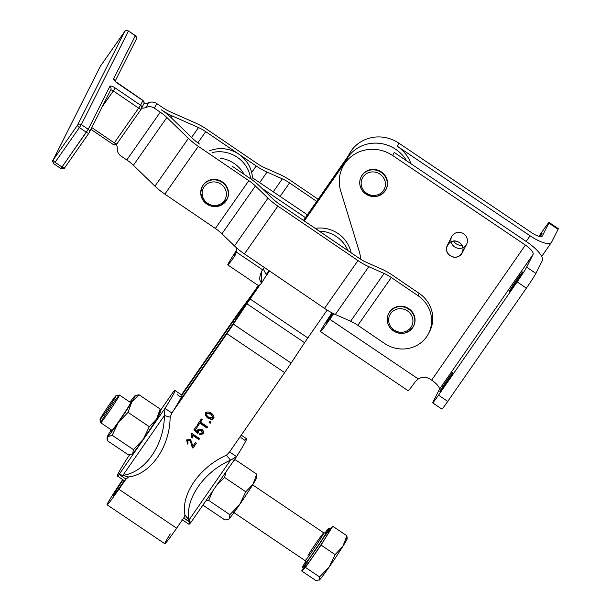 <?xml version="1.0" encoding="UTF-8"?>
<svg xmlns="http://www.w3.org/2000/svg" width="611" height="611" viewBox="0 0 611 611"><rect width="100%" height="100%" fill="white"/><g stroke="black" fill="none" stroke-linecap="round" stroke-linejoin="round"><path stroke-width="0.92" d="M557.782 229.117A13.938 0.58 124 0 1 558.08 229.316L548.846 223.084L542.255 236.083L548.846 223.084L558.08 229.316L551.657 242.071A22.294 6.866 -145.2 0 1 551.504 242.33A22.294 6.866 -145.2 0 1 530.073 235.8L526.155 241.437L530.073 235.8L397.341 146.25A34.835 33.116 26.7 0 1 411.012 163.763A34.835 33.116 -153.3 0 0 397.341 146.25L530.073 235.8A22.294 6.866 34.8 0 0 551.657 242.071L558.08 229.316A13.938 0.58 -56 0 0 558.309 228.651L549.075 222.419A13.938 0.58 124 0 1 548.846 223.084A13.938 0.58 -56 0 0 543.232 230.11L538.94 236.289L543.232 230.11A13.938 0.58 124 0 1 549.075 222.419M220.319 158.188A30.657 29.145 26.7 0 1 244.11 174.356A30.657 29.145 -153.3 0 0 220.319 158.188M205.105 201.065A12.266 11.655 26.7 0 1 211.933 182.047A12.266 11.655 26.7 0 1 225.742 197.972A12.266 11.655 26.7 0 1 205.105 201.065A12.266 11.655 -153.3 0 0 225.742 197.972A12.266 11.655 -153.3 0 0 211.933 182.047A12.266 11.655 -153.3 0 0 205.105 201.065M226.941 199.499L220.342 205.617L210.176 205.854L202.363 199.239L200.675 192.709L202.279 186.5A13.938 13.243 -153.3 0 1 220.686 180.932A13.938 13.243 -153.3 0 1 227.17 199.033L226.941 199.499A13.938 13.243 -153.3 0 0 222.083 182.361A13.938 13.243 -153.3 0 0 204.105 184.018A13.938 13.243 -153.3 0 0 204.089 201.607A13.938 13.243 26.7 0 1 202.042 186.966A13.938 13.243 26.7 0 1 220.449 181.398A13.938 13.243 26.7 0 1 226.941 199.499A13.938 13.243 26.7 0 1 204.089 201.607M391.636 327.855A12.266 11.655 26.7 0 1 398.471 308.838A12.266 11.655 26.7 0 1 412.28 324.762A12.266 11.655 26.7 0 1 391.636 327.855A12.266 11.655 -153.3 0 0 412.28 324.762A12.266 11.655 -153.3 0 0 398.471 308.838A12.266 11.655 -153.3 0 0 391.636 327.855M413.471 326.289A13.938 13.243 -153.3 0 0 406.979 308.188A13.938 13.243 -153.3 0 0 388.581 313.756A13.938 13.243 26.7 0 1 406.979 308.188A13.938 13.243 26.7 0 1 413.471 326.289A13.938 13.243 26.7 0 1 390.62 328.39A13.938 13.243 26.7 0 1 388.581 313.756C386.259 318.965 386.931 323.868 390.605 328.481C399.304 335.691 406.926 334.958 413.471 326.289L413.708 325.823A13.938 13.243 -153.3 0 0 407.216 307.723A13.938 13.243 -153.3 0 0 388.81 313.29L388.581 313.756M364.141 191.052A12.266 11.655 26.7 0 1 370.976 172.042A12.266 11.655 26.7 0 1 384.777 187.967A12.266 11.655 26.7 0 1 364.141 191.052A12.266 11.655 -153.3 0 0 384.777 187.967A12.266 11.655 -153.3 0 0 370.976 172.042A12.266 11.655 -153.3 0 0 364.141 191.052M385.976 189.486A13.938 13.243 -153.3 0 0 379.484 171.393A13.938 13.243 -153.3 0 0 361.086 176.961A13.938 13.243 26.7 0 1 379.484 171.393A13.938 13.243 26.7 0 1 385.976 189.486A13.938 13.243 26.7 0 1 363.125 191.594A13.938 13.243 26.7 0 1 361.086 176.961C358.764 182.162 359.436 187.073 363.11 191.686C371.801 198.896 379.423 198.163 385.976 189.486L386.213 189.028A13.938 13.243 -153.3 0 0 379.721 170.927A13.938 13.243 -153.3 0 0 361.315 176.495L361.086 176.961M406.613 160.8A34.835 33.116 -153.3 0 0 348.018 157.111L303.881 220.693L348.018 157.111L349.576 154.018L305.424 217.623L261.89 188.28L305.416 217.638L303.476 220.418L349.576 154.018L348.018 157.111A34.835 33.116 26.7 0 1 406.613 160.8M269.138 270.726L266.22 274.935L269.145 270.726M181.887 395.118L233.234 321.157L181.887 395.118A51.561 2.131 124 0 1 177.129 404.566L228.491 330.589A11.151 0.458 -56 0 0 231.722 325.816L245.202 305.439A22.294 0.924 124 0 1 251.671 295.9L258.697 285.772L251.671 295.9A22.294 0.924 -56 0 0 245.202 305.439L231.722 325.816A11.151 0.458 124 0 1 228.491 330.589L177.129 404.566A51.561 2.131 -56 0 0 181.925 395.149L174.998 390.475A51.561 2.131 124 0 1 164.985 408.362A51.561 2.131 -56 0 0 173.226 391.987L160.342 410.554L173.226 391.987A51.561 2.131 124 0 1 174.998 390.475M228.315 519.297L224.94 519.999L228.728 519.098A25.082 1.039 -56 0 0 229.278 518.609L229.904 514.714L239.695 504.503L245.767 491.779L253.076 484.202L256.666 474.128L235.449 459.816L234.288 459.915L235.449 459.816L233.02 461.74L235.449 459.816L256.666 474.128L253.076 484.202L245.767 491.779L239.695 504.503L229.904 514.714L229.278 518.609A25.082 1.039 -56 0 0 239.695 504.503A25.082 1.039 -56 0 0 253.076 484.202A25.082 1.039 -56 0 0 256.712 477.619L256.666 474.128L256.04 478.023A25.082 1.039 124 0 1 253.076 484.202A25.082 1.039 124 0 1 239.695 504.503A25.082 1.039 124 0 1 229.278 518.609A25.082 1.039 124 0 1 228.651 519.113M224.94 519.999L203.723 505.679L224.94 519.999M229.904 514.714L208.687 500.401L205.854 500.875L208.687 500.401L212.651 491.076L208.687 500.401L229.904 514.714M203.555 504.182L203.723 505.679L203.555 504.182M217.295 484.393L224.55 477.466L226.017 471.829L224.55 477.466L217.295 484.393M245.767 491.779L224.55 477.466L245.767 491.779M305.775 562.296L305.103 560.608A16.718 0.695 -56 0 0 315.032 547.135A16.718 0.695 -56 0 0 323.807 532.884A16.718 0.695 124 0 1 315.032 547.135A16.718 0.695 124 0 1 305.103 560.608L233.066 512.01M240.917 437.652L244.79 440.264A51.561 2.131 124 0 1 236.549 456.638L229.621 451.964L226.475 455.218L230.546 460.159L189.059 519.93L190.67 522.726L184.988 514.989L183.743 518.052A51.561 2.131 124 0 1 183.43 518.395L184.216 517.265L183.43 518.395A51.561 2.131 -56 0 0 183.743 518.052L190.67 522.726A51.561 2.131 124 0 1 189.631 522.031M111.622 430.091A18.33 0.756 -56 0 0 111.019 431.603A18.33 0.756 -56 0 0 121.864 416.824A18.33 0.756 -56 0 0 131.502 401.236A18.33 0.756 -56 0 0 130.326 402.366A18.33 0.756 124 0 1 121.864 416.824A18.33 0.756 124 0 1 111.622 430.091M134.611 396.111A25.082 1.039 -56 0 0 129.944 402.107A25.082 1.039 124 0 1 134.611 396.111A25.082 1.039 124 0 1 135.161 395.623A25.082 1.039 124 0 1 131.648 402.298A25.082 1.039 -56 0 0 134.611 396.111M131.823 454.21L128.447 454.905L132.236 454.004A25.082 1.039 -56 0 0 132.786 453.515L133.412 449.62L132.786 453.515A25.082 1.039 -56 0 0 143.195 439.408L133.412 449.62L112.187 435.307L107.849 436.697A25.082 1.039 124 0 1 107.177 437.102A25.082 1.039 124 0 1 110.82 430.511A25.082 1.039 124 0 1 111.24 429.831A25.082 1.039 -56 0 0 110.82 430.511A25.082 1.039 -56 0 0 107.849 436.697A25.082 1.039 -56 0 0 118.267 422.591A25.082 1.039 -56 0 0 131.648 402.298L138.949 394.721L135.161 395.623M135.245 395.6L138.949 394.721L131.648 402.298L128.05 412.372L149.275 426.684L156.576 419.115L149.275 426.684L143.195 439.408A25.082 1.039 -56 0 0 156.576 419.115A25.082 1.039 -56 0 0 160.219 412.524L160.174 409.034L156.576 419.115L160.174 409.034L159.547 412.929A25.082 1.039 124 0 1 156.576 419.115A25.082 1.039 124 0 1 143.195 439.408L149.275 426.684L128.05 412.372L131.648 402.298A25.082 1.039 124 0 1 118.267 422.591L128.05 412.372L118.267 422.591A25.082 1.039 124 0 1 107.849 436.697L107.223 440.592L128.447 454.905L107.223 440.592L107.07 438.66L107.849 436.697L112.187 435.307L118.267 422.591L112.187 435.307L133.412 449.62L143.195 439.408A25.082 1.039 124 0 1 132.786 453.515A25.082 1.039 124 0 1 132.152 454.026M138.949 394.721L160.174 409.034L138.949 394.721M119.107 474.449L164.985 408.362L164.397 415.533L170.118 417.198L171.912 413.036L164.985 408.362L119.107 474.449L126.026 479.123A51.561 2.131 124 0 1 125.721 479.467A51.561 2.131 -56 0 0 126.026 479.123L128.623 476.97L119.107 474.449L122.903 475.305L164.397 415.533L164.985 408.362L171.912 413.036L170.118 417.198A51.561 36.164 106.2 0 1 128.623 476.97L126.026 479.123L119.107 474.449A51.561 2.131 124 0 1 117.327 475.969A51.561 2.131 124 0 1 127.348 458.082A51.561 2.131 -56 0 0 119.107 474.449M129.624 454.798L127.531 457.792M458.769 242.239A8.363 7.951 26.7 0 1 462.252 252.878A8.363 7.951 26.7 0 1 450.246 255.65A8.363 7.951 26.7 0 1 447.313 245.355A8.363 7.951 26.7 0 1 458.769 242.239C468.377 247.18 459.9 261.775 450.788 255.986C441.188 251.052 449.665 236.457 458.769 242.239A8.363 7.951 -153.3 0 0 446.504 248.952A8.363 7.951 -153.3 0 0 459.067 256.154A8.363 7.951 -153.3 0 0 458.769 242.239M451.094 241.78A8.363 7.951 -153.3 0 0 454.645 246.913A8.363 7.951 -153.3 0 0 462.863 247.707M462.252 252.878L466.644 244.14A8.363 7.951 -153.3 0 0 462.748 233.28A8.363 7.951 -153.3 0 0 451.712 236.617L447.313 245.355M456.196 243.82A8.363 7.951 26.7 0 1 453.629 241.124A8.363 7.951 -153.3 0 0 456.196 243.82A8.363 7.951 -153.3 0 0 461.885 245.278A8.363 7.951 26.7 0 1 456.196 243.82M230.309 450.872L228.797 453.049L230.309 450.872A51.561 2.131 124 0 1 229.621 451.964A51.561 2.131 -56 0 0 230.309 450.872L284.642 372.611L230.309 450.872M183.743 518.052L184.988 514.989A51.561 33.147 -39.5 0 1 226.475 455.218L229.621 451.964L236.549 456.638L230.546 460.159L236.365 456.921L190.701 522.703L183.827 517.929M230.546 460.159L226.475 455.218A51.561 33.147 140.5 0 0 184.988 514.989L189.059 519.93A51.561 33.147 -39.5 0 1 230.546 460.159A51.561 33.147 140.5 0 0 189.059 519.93L230.546 460.159M236.549 456.638A51.561 2.131 -56 0 0 246.561 438.751L241.223 435.154M181.971 519.571L188.898 524.238A51.561 2.131 -56 0 0 190.67 522.726M117.327 475.969L124.254 480.636A51.561 2.131 -56 0 0 124.308 480.651A51.561 2.131 -56 0 0 125.721 479.467L118.916 489.266A28.152 1.169 124 0 1 107.101 504.793A28.152 1.169 124 0 1 122.704 479.589A28.152 1.169 -56 0 0 107.192 504.289A28.152 1.169 -56 0 0 118.916 489.266L176.625 528.202L183.43 518.395L176.625 528.202A28.152 1.169 124 0 1 165.199 543.507A28.152 1.169 124 0 1 170.278 533.961M235.166 255.177L236.304 252.06A16.718 15.894 -153.3 0 0 236.74 247.997A16.718 15.894 26.7 0 1 236.304 252.06L262.531 269.749L261.363 271.612L261.6 282.946A22.294 0.924 124 0 1 259.385 285.643L250.113 298.993L307.829 337.921L250.113 298.993A11.151 0.458 -56 0 0 246.882 303.759L304.591 342.695A11.151 0.458 124 0 1 307.829 337.921L327.152 310.083L307.829 337.921A11.151 0.458 -56 0 0 304.591 342.695L291.111 363.071A22.294 0.924 124 0 1 284.642 372.611L226.933 333.682A22.294 0.924 -56 0 0 233.394 324.135L246.882 303.759A11.151 0.458 124 0 1 250.113 298.993L259.385 285.643A22.294 0.924 124 0 1 259.316 284.886M177.098 394.599L180.153 396.661A51.561 2.131 124 0 1 180.459 396.325M172.6 411.944A51.561 2.131 124 0 1 171.912 413.036A51.561 2.131 -56 0 0 172.6 411.944A51.561 2.131 -56 0 0 177.129 404.566A51.561 2.131 124 0 1 172.6 411.944L226.933 333.682L172.6 411.944M122.903 475.305L128.623 476.97A51.561 36.164 -73.8 0 0 170.118 417.198L164.397 415.533A51.561 36.164 106.2 0 1 122.903 475.305A51.561 36.164 -73.8 0 0 164.397 415.533L122.903 475.305M233.234 321.157A11.151 0.458 124 0 1 236.052 317.208L246.05 303.766A22.294 0.924 -56 0 0 251.679 295.884L251.679 295.884A22.294 0.924 124 0 1 246.05 303.766L236.052 317.208L236.992 317.85L236.052 317.208A11.151 0.458 -56 0 0 233.234 321.157L234.319 321.882L233.234 321.157M258.293 285.505L253.237 292.791A11.151 0.458 124 0 1 250.418 296.732L240.421 310.174A22.294 0.924 -56 0 0 234.792 318.064L181.482 394.851L234.792 318.064A22.294 0.924 124 0 1 240.421 310.174L250.418 296.732A11.151 0.458 -56 0 0 253.237 292.791L258.293 285.505M107.101 504.793L164.817 543.729A28.152 1.169 -56 0 0 176.625 528.202L118.916 489.266L125.721 479.467A51.561 2.131 124 0 1 124.308 480.651L120.474 486.173A17.001 0.703 124 0 1 113.409 495.193A17.001 0.703 124 0 1 123.086 479.849A17.001 0.703 -56 0 0 113.341 495.552A17.001 0.703 -56 0 0 120.474 486.173L124.308 480.651M307.371 214.812L252.427 177.755L251.572 179.458L252.427 177.755A30.657 29.145 -153.3 0 0 209.489 150.825A30.657 29.145 26.7 0 1 252.427 177.755L307.371 214.812M227.781 264.922A22.294 0.924 124 0 1 236.648 250.174A22.294 0.924 -56 0 0 227.834 264.563A22.294 0.924 -56 0 0 234.143 256.872L235.815 253.55L234.143 256.872A22.294 0.924 124 0 1 227.781 264.922L258.949 285.94A22.294 0.924 -56 0 0 259.385 285.643A22.294 0.924 -56 0 0 261.6 282.946L265.243 277.203L261.6 282.946C258.865 280.403 259.179 276.004 262.531 269.749A11.151 10.593 26.7 0 1 264.571 267.626A11.151 10.593 -153.3 0 0 262.531 269.749L236.304 252.06L235.075 255.352M347.919 250.625A30.657 29.145 -153.3 0 0 319.179 231.088A30.657 29.145 26.7 0 1 347.919 250.625M250.693 178.84A30.657 29.145 -153.3 0 0 212.086 152.59A30.657 29.145 26.7 0 1 250.693 178.84M235.815 253.55A11.151 0.458 124 0 1 236.457 251.373A11.151 0.458 -56 0 0 234.013 255.673A11.151 0.458 -56 0 0 235.815 253.55L235.892 253.443M265.243 277.203L266.511 275.202L263.234 268.871L266.511 275.202L265.243 277.203L269.543 271.001L265.243 277.203M266.121 274.828A11.151 0.458 124 0 1 268.832 270.52A11.151 0.458 -56 0 0 266.121 274.828M351.081 252.771A30.657 29.145 -153.3 0 0 315.192 228.384A30.657 29.145 26.7 0 1 351.081 252.771M232.623 166.551L249.975 178.343A25.082 7.714 -145 0 1 259.874 186.324L272.437 198.483A16.718 5.148 35 0 0 279.028 203.799L359.138 258.247A16.718 5.148 35 0 0 366.356 262.325L381.638 269.092A25.082 7.714 -145 0 1 392.468 275.202A25.082 7.714 35 0 0 381.638 269.092L366.356 262.325A16.718 5.148 -145 0 1 359.138 258.247L279.028 203.799A16.718 5.148 -145 0 1 272.437 198.483L259.874 186.324A25.082 7.714 35 0 0 249.975 178.343L232.623 166.551M384.533 343.451A30.657 29.145 -153.3 0 0 426.593 336.776A30.657 29.145 -153.3 0 0 417.993 295.663L391.3 277.524L357.847 325.312L384.533 343.451L357.847 325.312L391.3 277.524A16.718 5.148 35 0 0 384.082 273.445L350.622 321.241A16.718 5.148 -145 0 1 357.847 325.312A16.718 5.148 35 0 0 350.622 321.241L384.082 273.445L368.8 266.679A25.082 7.714 -145 0 1 357.97 260.569L324.51 308.364A25.082 7.714 35 0 0 335.34 314.474L368.8 266.679L335.34 314.474L350.622 321.241L335.34 314.474A25.082 7.714 -145 0 1 324.51 308.364L357.97 260.569L277.86 206.121A25.082 7.714 -145 0 1 267.969 198.147L234.509 245.943A25.082 7.714 35 0 0 244.408 253.916L277.86 206.121L244.408 253.916L324.51 308.364L244.408 253.916A25.082 7.714 -145 0 1 234.509 245.943L267.969 198.147L255.406 185.981A16.718 5.148 35 0 0 248.807 180.665L215.355 228.461A16.718 5.148 -145 0 1 221.946 233.776L255.406 185.981L221.946 233.776L234.509 245.943L221.946 233.776A16.718 5.148 35 0 0 215.355 228.461L248.807 180.665L198.308 146.342A25.082 7.714 -145 0 1 188.417 138.369L154.957 186.156A25.082 7.714 35 0 0 164.855 194.138L198.308 146.342L164.855 194.138L215.355 228.461L164.855 194.138A25.082 7.714 -145 0 1 154.957 186.156L188.417 138.369L166.856 117.495A16.718 5.148 35 0 0 160.258 112.172L126.798 159.967A16.718 5.148 -145 0 1 133.397 165.283L166.856 117.495L133.397 165.283L154.957 186.156L133.397 165.283A16.718 5.148 35 0 0 126.798 159.967L120.97 156.004A8.363 7.951 26.7 0 1 117.266 148.679A8.363 7.951 -153.3 0 0 116.311 144.387A8.363 7.951 26.7 0 1 117.266 148.679A8.363 7.951 -153.3 0 0 120.97 156.004L126.798 159.967L160.258 112.172A16.718 5.148 -145 0 1 166.856 117.495L188.417 138.369A25.082 7.714 35 0 0 198.308 146.342L248.807 180.665A16.718 5.148 -145 0 1 255.406 185.981L267.969 198.147A25.082 7.714 35 0 0 277.86 206.121L357.97 260.569A25.082 7.714 35 0 0 368.8 266.679L384.082 273.445A16.718 5.148 -145 0 1 391.3 277.524L417.993 295.663A30.657 29.145 26.7 0 1 428.647 333.339A30.657 29.145 26.7 0 1 384.533 343.451M388.703 313.527A13.938 13.243 26.7 0 1 407.216 307.723A13.938 13.243 26.7 0 1 413.586 326.053M428.647 333.339L429.816 331.025A30.657 29.145 -153.3 0 0 419.154 293.341L417.993 295.663L419.154 293.341L392.468 275.202L419.154 293.341A30.657 29.145 26.7 0 1 429.205 332.17M192.885 138.705A16.718 5.148 35 0 0 199.476 144.02A16.718 5.148 -145 0 1 192.885 138.705L171.317 117.831L192.885 138.705M202.165 186.737A13.938 13.243 26.7 0 1 220.686 180.932A13.938 13.243 26.7 0 1 227.055 199.262M161.426 109.858A25.082 7.714 -145 0 1 171.317 117.831A25.082 7.714 35 0 0 161.426 109.858A25.082 7.714 35 0 0 172.256 115.968L198.483 127.577A16.718 5.148 -145 0 1 205.708 131.648L256.2 165.978A25.082 7.714 35 0 0 267.038 172.088L282.32 178.855A16.718 5.148 -145 0 1 289.538 182.926L316.697 201.386L289.538 182.926A16.718 5.148 35 0 0 282.32 178.855L273.254 191.801L282.32 178.855L267.038 172.088A25.082 7.714 -145 0 1 256.2 165.978L251.656 172.478L256.2 165.978L205.708 131.648A16.718 5.148 35 0 0 198.483 127.577L191.579 137.444L198.483 127.577L172.256 115.968A25.082 7.714 -145 0 1 161.426 109.858M100.303 66.347A2.788 0.855 35 0 0 100.273 66.378A2.788 0.855 35 0 0 100.257 66.416L124.591 31.657L77.498 125.209L124.591 31.657L100.257 66.416L53.165 159.967L77.498 125.209A2.788 2.65 26.7 0 1 81.324 124.598L128.455 30.917L135.321 35.743L113.722 78.651A2.788 2.65 26.7 0 1 114.96 80.812A2.788 2.65 -153.3 0 0 113.722 78.651A5.575 1.718 35 0 0 117.549 83.333L142.882 100.548A2.788 2.65 26.7 0 1 144.059 103.404A8.363 7.951 -153.3 0 0 148.496 102.763A8.363 7.951 26.7 0 1 156.76 103.572L162.595 107.536L156.76 103.572A8.363 7.951 -153.3 0 0 148.496 102.763L146.166 107.406A8.363 7.951 26.7 0 1 154.43 108.208L156.76 103.572L154.43 108.208L160.258 112.172L154.43 108.208A8.363 7.951 -153.3 0 0 146.166 107.406A8.363 7.951 26.7 0 1 141.721 108.04A2.788 2.65 26.7 0 1 141.332 108.926A2.788 2.65 -153.3 0 0 141.721 108.04A8.363 7.951 -153.3 0 0 146.166 107.406L148.496 102.763A8.363 7.951 26.7 0 1 144.059 103.404L141.721 108.04L144.059 103.404A2.788 2.65 -153.3 0 0 142.882 100.548L117.549 83.333A5.575 1.718 -145 0 1 113.722 78.651L135.321 35.743L128.409 31.046L81.324 124.598L88.228 129.295L109.827 86.388A5.575 1.718 -145 0 1 115.212 87.969L140.545 105.191L142.882 100.548L140.545 105.191A2.788 2.65 26.7 0 1 141.721 108.04A2.788 2.65 -153.3 0 0 140.545 105.191L138.636 108.132L113.302 90.917A2.788 0.855 35 0 0 110.652 90.069M318.163 199.27L290.706 180.604A25.082 7.714 35 0 0 279.876 174.494L264.594 167.727A16.718 5.148 -145 0 1 257.368 163.656L206.869 129.333A25.082 7.714 35 0 0 196.039 123.223L169.812 111.607A16.718 5.148 -145 0 1 162.595 107.536A16.718 5.148 35 0 0 169.812 111.607L196.039 123.223A25.082 7.714 -145 0 1 206.869 129.333L257.368 163.656A16.718 5.148 35 0 0 264.594 167.727L279.876 174.494A25.082 7.714 -145 0 1 290.706 180.604L318.163 199.27M197.849 142.875L205.708 131.648L197.849 142.875M280.098 196.414L289.538 182.926L280.098 196.414M259.66 182.628L267.038 172.088L259.66 182.628M171.103 117.618L172.256 115.968L171.103 117.618M213.774 418.443L211.734 419.612L207.923 418.153C205.67 416.312 204.876 414.556 205.525 412.883C206.793 411.631 208.741 411.73 211.375 413.181C213.613 415.014 214.415 416.763 213.774 418.443L213.774 418.443C214.415 416.763 213.613 415.014 211.375 413.181C208.741 411.73 206.793 411.631 205.525 412.883C204.876 414.556 205.67 416.312 207.923 418.153L208.122 417.764L207.923 418.153L211.734 419.612L211.933 419.23L208.122 417.764C205.922 416.03 205.12 414.273 205.716 412.494C205.12 414.273 205.922 416.03 208.122 417.764L211.933 419.23L213.965 418.054L211.734 419.612L213.865 418.291M213.033 417.741L210.902 413.762L213.193 417.435L212.956 417.893L208.595 417.191L206.197 414.861L206.533 413.059L210.902 413.762L212.956 417.893L210.902 413.762L206.533 413.059L206.335 413.448L210.703 414.151L206.411 413.257L206.197 414.861L208.595 417.191L212.956 417.893M187.516 440.523L188.035 443.227L187.264 444.121L186.844 439.683L187.462 443.731L187.951 443.166L187.264 444.121L188.035 443.227L187.646 440.256L190.044 439.767L193.114 447.802L196.368 443.12L193.114 447.802L190.044 439.767L187.646 440.256L190.044 439.767L192.305 447.619L192.503 447.229L192.923 448.191L196.421 443.151L195.467 442.509L192.87 446.244L190.54 439.21L186.508 440.31M191.228 433.375L191.724 436.941L192.564 437.507L191.724 436.941L191.526 437.331L192.488 437.98L192.786 434.91L199.102 439.179L199.507 438.591L199.102 439.179L192.786 434.91L192.595 435.299L198.911 439.561L199.56 438.629L191.449 433.153L191.029 433.757L191.526 437.331L191.228 433.375M198.544 430.511L198.254 432.687L197.521 433.482L197.712 433.092L194.122 429.594L197.712 433.092L197.521 433.482L193.878 429.938L196.513 426.15L197.46 426.791L195.352 429.831L197.231 431.702L197.727 429.923L201.989 429.319L203.471 431.206L203.066 433.863L203.471 431.206L201.989 429.319L197.727 429.923L197.231 431.702L197.918 429.541L197.231 431.702L195.352 429.831L197.46 426.791L196.513 426.15L193.878 429.938L197.521 433.482L198.254 432.687L198.43 430.763L201.393 430.373L202.249 433.321L199.705 433.757L199.11 434.795L203.326 433.428M197.712 433.092L198.208 432.557L197.712 433.092M198.621 430.381L201.584 429.991L202.249 433.321L201.584 429.991L198.621 430.381M202.44 432.939L201.584 429.991L198.43 430.763M207.144 427.601L207.648 426.974L200.523 422.17L202.272 419.65L201.317 419.001L197.124 425.05L198.079 425.691L200.018 422.797L207.144 427.601L200.018 422.797L198.277 425.302L197.368 424.691L198.277 425.302L198.079 425.691L200.018 422.797L199.82 423.179L206.946 427.99L207.144 427.601M200.721 421.781L202.226 419.612L200.721 421.781M210.413 422.888L210.955 422.209L209.833 421.453L209.092 422.514L210.222 423.278L210.413 422.888L209.336 422.163L210.413 422.888M209.833 421.453L210.955 422.209L210.222 423.278L209.092 422.514L209.833 421.453M201.317 419.001L202.272 419.65L200.523 422.17L207.648 426.974L206.946 427.99L199.82 423.179L198.079 425.691L197.124 425.05L201.317 419.001M203.066 433.863L199.11 434.795L199.705 433.757L202.249 433.321M192.488 437.98L191.526 437.331L191.029 433.757L191.449 433.153L199.56 438.629L198.911 439.561L192.595 435.299L192.488 437.98M186.653 440.073L190.54 439.21L192.87 446.244L195.467 442.509L196.421 443.151L192.923 448.191L189.845 440.157L187.455 440.646M348.01 157.126A34.835 33.116 26.7 0 1 406.582 160.777A34.835 33.116 -153.3 0 0 348.01 157.126L303.881 220.693L348.01 157.126L346.46 160.219L348.01 157.126M291.111 363.071L233.394 324.135A22.294 0.924 124 0 1 226.933 333.682L284.642 372.611A22.294 0.924 -56 0 0 291.111 363.071L304.591 342.695L246.882 303.759L233.394 324.135L291.111 363.071M343.466 165.581A34.835 33.116 26.7 0 1 346.452 160.219L304.286 220.968L346.46 160.219A34.835 33.116 -153.3 0 0 344.192 164.015L342.649 167.093A34.835 33.116 26.7 0 1 392.667 155.53L394.225 152.437L392.667 155.53L525.407 245.072A11.151 3.429 -145.2 0 1 533.082 254.397L439.324 389.444A11.151 3.429 34.8 0 0 431.649 380.126L430.488 379.347A11.151 10.593 -153.3 0 0 418.268 378.942L415.266 381.715L418.268 378.942L329.825 319.286L333.69 313.71L329.825 319.286A22.294 0.924 124 0 1 320.47 331.582A22.294 0.924 124 0 1 331.987 312.855A22.294 0.924 -56 0 0 320.492 331.299A22.294 0.924 -56 0 0 329.825 319.286L418.268 378.942A11.151 10.593 26.7 0 1 430.488 379.347L431.649 380.126A11.151 3.429 -145.2 0 1 439.324 389.444L432.901 402.206L439.324 389.444L533.082 254.397L526.659 267.152L533.082 254.397A11.151 3.429 34.8 0 0 525.407 245.072L431.649 380.126L525.407 245.072L392.667 155.53A34.835 33.116 -153.3 0 0 353.112 155.156A34.835 33.116 -153.3 0 0 340.732 191.106A34.835 33.116 26.7 0 1 342.649 167.093M359.108 250.938L340.732 191.106L359.108 250.938A41.808 39.738 26.7 0 1 360.734 259.293A41.808 39.738 -153.3 0 0 359.108 250.938M517.578 278.585A11.846 0.489 -56 0 0 509.299 291.691A11.846 0.489 -56 0 0 516.333 282.145A11.846 0.489 -56 0 0 522.55 272.055A11.846 0.489 -56 0 0 517.578 278.585A11.846 0.489 124 0 1 520.664 275.5A11.846 0.489 124 0 1 509.536 291.531A11.846 0.489 124 0 1 517.578 278.585M448.016 378.789A11.846 0.489 -56 0 0 439.737 391.895A11.846 0.489 -56 0 0 446.771 382.349A11.846 0.489 -56 0 0 452.988 372.252A11.846 0.489 -56 0 0 448.016 378.789A11.846 0.489 124 0 1 451.101 375.696A11.846 0.489 124 0 1 439.966 391.735A11.846 0.489 124 0 1 448.016 378.789M540.307 236.541A11.846 0.489 -56 0 0 542.01 233.394A11.846 0.489 -56 0 0 539.528 236.426A11.846 0.489 124 0 1 540.307 236.541M333.255 313.496L331.383 316.192A11.151 0.458 124 0 1 326.717 322.203A11.151 0.458 124 0 1 332.399 313.069A11.151 0.458 -56 0 0 326.702 322.341A11.151 0.458 -56 0 0 331.383 316.192L333.255 313.496M432.672 402.863L441.906 409.095A13.938 0.58 -56 0 0 447.748 401.412L438.515 395.18A13.938 0.58 124 0 1 432.672 402.863A13.938 0.58 124 0 1 432.901 402.206A13.938 0.58 -56 0 0 438.515 395.18L517.158 281.908A13.938 0.58 -56 0 0 526.659 267.152A13.938 0.58 124 0 1 517.158 281.908L526.392 288.14A13.938 0.58 -56 0 0 535.893 273.384L526.659 267.152L535.893 273.384L542.316 260.63A22.294 6.866 34.8 0 0 526.965 241.979L394.225 152.437L526.965 241.979A22.294 6.866 -145.2 0 1 542.316 260.63L535.893 273.384A13.938 0.58 124 0 1 526.392 288.14L517.158 281.908L438.515 395.18L447.748 401.412L526.392 288.14L447.748 401.412A13.938 0.58 124 0 1 442.135 408.431M542.423 235.838A11.151 3.429 -145.2 0 1 531.631 232.707L398.891 143.157L397.341 146.25L398.891 143.157L531.631 232.707A11.151 3.429 34.8 0 0 542.347 235.968A11.151 3.429 34.8 0 0 542.423 235.838M348.392 155.721A34.835 33.116 26.7 0 1 398.891 143.157A34.835 33.116 -153.3 0 0 348.873 154.728L348.316 155.836M347.315 157.821A34.835 33.116 26.7 0 1 349.576 154.018M320.47 331.582L408.194 390.757A22.294 0.924 -56 0 0 415.266 381.715M361.2 176.724A13.938 13.243 26.7 0 1 379.721 170.927A13.938 13.243 26.7 0 1 386.091 189.257M454.645 246.913A8.363 7.951 26.7 0 1 455.447 233.066A8.363 7.951 26.7 0 1 467.446 241.154A8.363 7.951 26.7 0 1 454.645 246.913M305.805 562.166A18.391 0.764 -56 0 0 316.475 548.105A18.391 0.764 -56 0 0 325.518 532.945A18.391 0.764 124 0 1 316.475 548.105A18.391 0.764 124 0 1 305.805 562.166M307.997 555.368A16.718 0.695 124 0 1 317.88 540.544A16.718 0.695 124 0 1 323.807 532.884L252.641 484.874M305.737 561.44A23.692 0.978 -56 0 0 307.112 561.868A23.692 0.978 -56 0 0 325.732 534.266A23.692 0.978 -56 0 0 324.815 533.159A23.692 0.978 124 0 1 329.092 528.041A23.692 0.978 124 0 1 316.651 548.227A23.692 0.978 124 0 1 302.59 567.321A23.692 0.978 124 0 1 305.737 561.44M103.633 417.519A16.718 0.695 124 0 1 113.524 402.687A16.718 0.695 124 0 1 119.443 395.027A16.718 0.695 124 0 1 110.667 409.278A16.718 0.695 124 0 1 100.739 422.751A16.718 0.695 124 0 1 103.633 417.519M342.84 546.417L335.111 554.574L329.184 566.993A25.082 1.039 -56 0 0 342.84 546.417A25.082 1.039 -56 0 0 347.208 538.658L346.865 535.763L342.84 546.417L346.865 535.763L346.819 538.78A25.082 1.039 124 0 1 342.84 546.417A25.082 1.039 124 0 1 329.184 566.993L319.545 576.914L319.492 579.931A25.082 1.039 -56 0 0 329.184 566.993L335.111 554.574L321.035 545.081L305.469 567.42L301.658 570.957L303.537 567.955L301.658 570.957L315.734 580.45L301.658 570.957L305.469 567.42L319.545 576.914L305.469 567.42L321.035 545.081L332.789 526.27L330.131 528.744L332.789 526.27L346.865 535.763L332.789 526.27L321.035 545.081L335.111 554.574L342.84 546.417M319.492 579.931L319.545 576.914L329.184 566.993A25.082 1.039 124 0 1 319.492 579.931L315.734 580.45L319.492 579.931A25.082 1.039 124 0 1 319.186 580.16A25.082 1.039 -56 0 0 319.225 580.144A25.082 1.039 -56 0 0 319.492 579.931L319.225 580.144M323.471 537.863A23.692 0.978 124 0 1 328.206 533.411A23.692 0.978 124 0 1 308.639 562.609A23.692 0.978 124 0 1 308.074 560.837M302.59 567.321L303.98 568.253A23.692 0.978 -56 0 0 318.041 549.159A23.692 0.978 -56 0 0 330.475 528.973L329.092 528.041M102.556 414.892A14.282 0.588 124 0 1 110.843 402.45A14.282 0.588 124 0 1 116.037 395.684A14.282 0.588 124 0 1 108.567 407.858A14.282 0.588 124 0 1 100.074 419.345A14.282 0.588 124 0 1 102.556 414.892A14.282 0.588 -56 0 0 105.81 411.875A14.282 0.588 -56 0 0 115.853 395.813A14.282 0.588 -56 0 0 102.556 414.892M112.141 430.442L100.739 422.751A16.718 0.695 -56 0 0 110.667 409.278A16.718 0.695 -56 0 0 119.412 395.019L116.037 395.684M124.636 31.581A2.788 0.855 35 0 0 124.606 31.619A2.788 0.855 35 0 0 124.591 31.657A2.788 2.65 26.7 0 1 128.409 31.046A2.788 2.65 -153.3 0 0 124.591 31.657A2.788 0.855 -145 0 1 124.606 31.619C125.354 32.177 123.086 30 128.455 30.917L135.367 35.614C136.78 38.027 137.085 39.219 136.291 39.165A2.788 2.65 -153.3 0 0 135.321 35.743L135.321 35.743A2.788 2.65 26.7 0 1 136.1 39.478M64.682 167.796L88.969 133.099A2.788 0.855 -145 0 1 86.319 132.243A2.788 0.855 35 0 0 88.992 133.068A2.788 0.855 35 0 0 89.015 133.038A2.788 2.65 -153.3 0 0 88.228 129.295L61.986 167.002A2.788 0.855 35 0 0 64.659 167.826A2.788 0.855 35 0 0 64.682 167.796A2.788 0.855 -145 0 1 64.659 167.826A2.788 0.855 -145 0 1 61.986 167.002L60.81 168.537L61.986 167.002L55.082 162.305L79.415 127.546L55.082 162.305A2.788 0.855 -145 0 1 53.165 159.967A2.788 2.65 -153.3 0 0 52.966 160.303A2.788 2.65 26.7 0 1 53.165 159.967A2.788 0.855 35 0 0 55.082 162.305L61.986 167.002L86.319 132.243L88.228 129.295L81.324 124.598L79.415 127.546L86.319 132.243L79.415 127.546A2.788 0.855 -145 0 1 77.498 125.209L53.165 159.967L100.257 66.416A2.788 2.65 -153.3 0 0 100.067 66.729A2.788 2.65 26.7 0 1 100.257 66.416A2.788 0.855 -145 0 1 100.273 66.378L124.606 31.619M81.324 124.598A2.788 2.65 -153.3 0 0 77.498 125.209A2.788 0.855 35 0 0 79.415 127.546L81.324 124.598M100.273 66.378L52.981 160.281C52.187 160.181 52.493 161.373 53.905 163.84L53.951 163.702M102.411 106.482L113.302 90.917L102.411 106.482M141.515 108.613L141.309 108.957A2.788 0.855 -145 0 1 138.636 108.132L114.303 142.89A2.788 0.855 35 0 0 116.976 143.715A2.788 0.855 35 0 0 116.999 143.684A2.788 0.855 -145 0 1 116.976 143.715A2.788 0.855 -145 0 1 114.303 142.89L91.787 127.584L114.303 142.89L138.636 108.132A2.788 0.855 35 0 0 141.309 108.957A2.788 0.855 35 0 0 141.332 108.926M89.198 132.724L110.629 90.092A2.788 0.855 -145 0 1 113.302 90.917L115.212 87.969A5.575 1.718 35 0 0 109.827 86.388A2.788 2.65 26.7 0 1 110.797 89.809A2.788 2.65 -153.3 0 0 109.827 86.388L88.228 129.295A2.788 2.65 26.7 0 1 89.198 132.724L64.659 167.826C63.781 167.345 66.431 169.316 60.81 168.537L60.856 168.399M141.309 108.957L116.976 143.715C116.227 143.165 118.496 145.334 113.127 144.425L113.172 144.295M116.296 144.364A2.788 2.65 -153.3 0 0 116.945 143.753M116.999 143.684L141.286 108.987M115.212 87.969L113.302 90.917L138.636 108.132L140.545 105.191L115.212 87.969M107.07 438.66L107.177 437.102M173.196 392.018L160.342 410.531M551.504 242.33L541.705 256.437M325.625 532.876L323.807 532.884M130.838 402.718L119.443 395.027M100.074 419.345L100.723 422.728M114.921 81.126L142.928 100.418C144.341 102.839 144.647 104.023 143.852 103.977M115.181 81.103L136.291 39.165M60.81 168.537L53.905 163.84M113.127 144.425L90.909 129.326"/></g></svg>
